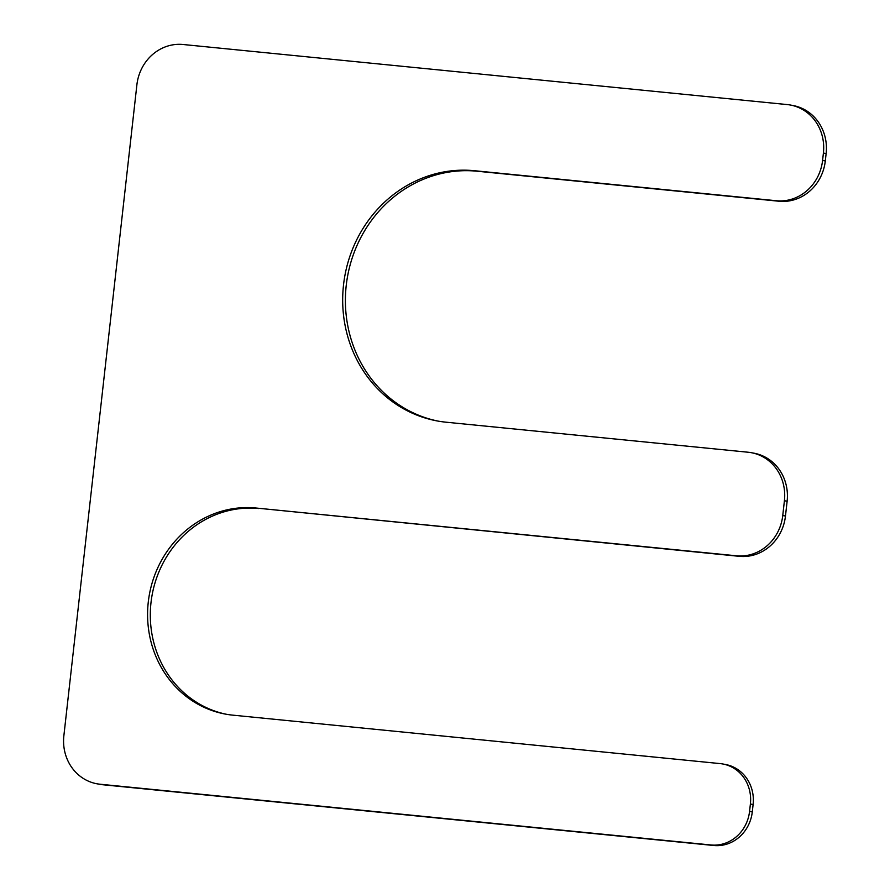 <?xml version="1.0" encoding="UTF-8"?>
<svg xmlns="http://www.w3.org/2000/svg" width="890" height="890" viewBox="0 0 890 890"><rect width="100%" height="100%" fill="white"/><g stroke="black" fill="none" stroke-linecap="round" stroke-linejoin="round"><path stroke-width="1.33" d="M256.02 508.023L739.301 556.328A44.678 41.374 -79.2 0 0 785.47 516.033L787.127 501.237A44.678 41.374 -79.2 0 0 754.275 453.244L751.56 452.732A44.678 41.374 -79.2 0 0 748.201 452.242L446.124 422.205A126.603 117.213 -79.2 0 1 436.612 420.837A126.603 117.213 -79.2 0 1 344.207 279.705A126.603 117.213 -79.2 0 1 474.337 170.702L776.403 200.739A44.678 41.374 -79.2 0 0 822.582 160.445L823.406 153.047A44.678 41.374 -79.2 0 0 790.554 105.053A44.678 41.374 -79.2 0 0 787.194 104.575L183.062 44.5A44.678 41.374 -79.2 0 0 136.893 84.784L63.869 735.752A44.678 41.374 -79.2 0 0 96.732 783.745A44.678 41.374 -79.2 0 0 100.081 784.223L711.088 844.988A37.235 34.476 -79.2 0 0 749.558 811.413L750.392 804.015A37.235 34.476 -79.2 0 0 723.014 764.02A37.235 34.476 -79.2 0 0 720.21 763.609L232.791 715.148A104.264 96.532 -79.2 0 1 224.947 714.014A104.264 96.532 -79.2 0 1 148.841 597.791A104.264 96.532 -79.2 0 1 256.02 508.023L736.575 555.805A44.678 41.374 -79.2 0 0 782.755 515.521L784.413 500.725A44.678 41.374 -79.2 0 0 751.56 452.732M474.337 170.702L477.062 171.214A126.603 117.213 -79.2 0 0 347.033 279.482A126.603 117.213 -79.2 0 0 437.98 421.081M477.062 171.214L779.128 201.251A44.678 41.374 -79.2 0 0 825.297 160.968L826.131 153.57A44.678 41.374 -79.2 0 0 793.268 105.576L790.554 105.053M96.732 783.745L99.446 784.257A44.678 41.374 -79.2 0 0 102.806 784.746L713.802 845.5A37.235 34.476 -79.2 0 0 752.284 811.925L753.107 804.527A37.235 34.476 -79.2 0 0 725.728 764.532L723.014 764.02M258.734 508.535A104.264 96.532 -79.2 0 0 151.678 597.568A104.264 96.532 -79.2 0 0 226.316 714.258M784.413 500.725L787.127 501.237M782.755 515.521L785.47 516.033M776.403 200.739L779.128 201.251M822.582 160.445L825.297 160.968M823.406 153.047L826.131 153.57M100.081 784.223L102.806 784.746M711.088 844.988L713.802 845.5M749.558 811.413L752.284 811.925M750.392 804.015L753.107 804.527M736.575 555.805L739.301 556.328"/></g></svg>
